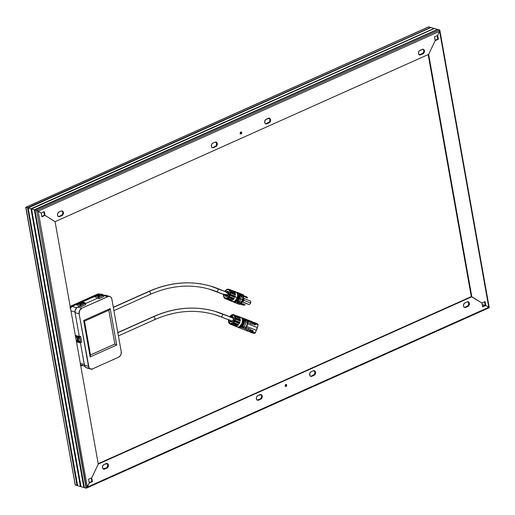 <?xml version="1.0" encoding="UTF-8"?>
<svg xmlns="http://www.w3.org/2000/svg" width="515" height="515" viewBox="0 0 515 515"><rect width="100%" height="100%" fill="white"/><g stroke="black" fill="none" stroke-linecap="round" stroke-linejoin="round"><path stroke-width="0.77" d="M439.778 30.095L439.61 31.325L38.136 211.144L36.649 210.416L439.598 29.941L437.892 29.445L439.701 29.992L437.892 29.445L439.598 29.941L36.649 210.416L34.949 209.92L38.136 211.144L34.949 209.92L36.649 210.416L86.398 488.136L89.256 482.999L87.293 487.119L38.136 211.144L41.168 213.03L36.649 210.416L86.121 488.162L84.421 487.673L86.398 488.136L87.293 487.119L38.136 211.144L41.168 213.03L41.844 216.815L44.992 215.405L55.086 221.682L98.262 464.079L91.734 477.798L88.586 479.208L89.256 482.999L88.586 479.208L91.734 477.798L98.262 464.079L471.824 296.762L428.647 54.365L435.175 40.646L438.323 39.237L437.653 35.445L439.61 31.325L437.653 35.445L438.323 39.237L437.782 39.076L437.171 35.664L437.782 39.076L438.323 39.237L435.175 40.646L428.647 54.365L55.086 221.682L98.262 464.079L471.824 296.762L428.647 54.365L55.086 221.682L44.992 215.405L44.445 215.251L44.992 215.405L41.844 216.815L41.168 213.03L38.136 211.144L439.61 31.325L488.774 307.301L489.25 307.687L485.742 305.414L488.935 307.41L485.742 305.414L485.066 301.629L481.918 303.039L471.824 296.762L481.918 303.039L485.066 301.629L485.742 305.414L485.194 305.26L485.742 305.414L485.194 305.26L484.589 301.841L485.194 305.26L488.774 307.301L87.293 487.119L86.398 488.136L84.421 487.673L34.949 209.92L84.421 487.673L86.398 488.136M34.956 209.972L84.151 487.589L34.956 209.972M34.634 209.882L31.544 208.936L34.351 209.753L83.829 487.499L81.016 486.688L83.829 487.499L34.634 209.882M31.557 208.993L80.746 486.604L31.557 208.993M31.228 208.897L28.145 207.957L30.951 208.768L80.424 486.514L77.617 485.703L80.424 486.514L31.228 208.897M28.151 208.009L77.347 485.626L28.151 208.009M27.829 207.912L25.75 207.313L27.546 207.783L77.018 485.529L75.402 485.059L77.018 485.529L27.829 207.912M75.164 484.377L25.769 207.294L27.546 207.783L25.93 207.313L428.879 26.838L430.521 27.495L428.75 26.825L430.527 27.495L428.602 26.864L25.93 207.313L75.222 484.905L77.018 485.529L75.151 484.583M84.099 487.576L34.627 209.83L84.099 487.576M81.016 486.688L31.544 208.936L81.016 486.688L83.829 487.499L81.016 486.688M80.694 486.591L31.222 208.845L80.694 486.591M77.617 485.703L28.145 207.957L77.617 485.703L80.424 486.514L77.617 485.703M41.779 216.442L44.445 215.251L43.839 211.832L44.445 215.251L44.992 215.405L44.316 211.62L41.168 213.03L44.316 211.62L44.992 215.405L55.086 221.682L44.992 215.405L41.779 216.442M77.295 485.606L27.816 207.86L77.295 485.606M482.188 304.552L484.976 305.356L482.188 304.552M430.765 27.385L27.816 207.86L430.765 27.385M431.087 27.475L433.926 28.48L431.087 27.475L433.926 28.473L431.087 27.475L28.145 207.957L30.951 208.768L28.145 207.957L431.087 27.475M434.171 28.37L31.222 208.845L434.171 28.37M434.493 28.46L437.325 29.464L434.493 28.46L437.332 29.458L434.493 28.46L31.544 208.936L34.351 209.753L31.544 208.936L434.493 28.46M437.57 29.355L34.627 209.83L437.57 29.355M471.283 296.608L428.171 54.577L471.283 296.608L481.918 303.039L482.594 306.824L485.742 305.414L482.594 306.824L481.918 303.039L471.283 296.608L471.824 296.762L471.283 296.608L98.198 463.706L471.283 296.608M435.111 40.273L437.782 39.076L435.111 40.273M439.849 30.417L437.653 35.445L439.849 30.417L439.61 31.325L488.774 307.301L87.293 487.119L89.256 482.999L86.713 487.93M70.497 308.118L72.119 306.431L76.684 307.751L72.119 306.431L98.365 294.844L72.119 306.431A3.29 2.504 106.1 0 0 70.484 308.144L70.265 308.717M98.957 294.58A3.29 2.504 106.1 0 0 98.14 294.78L99.144 294.58M80.218 364.607L80.61 364.923A3.29 2.504 106.1 0 0 81.1 365.141L84.724 366.191M84.286 364.498L80.321 363.352L84.286 364.498M70.961 310.828L74.978 311.993L70.961 310.828M69.956 307.101L71.482 305.775L97.509 294.117L99.247 293.981M82.548 365.56A3.837 2.923 -73.9 0 1 80.945 365.669A3.837 2.923 -73.9 0 1 80.72 365.586M99.466 294.065A3.837 2.923 106.1 0 0 99.202 293.968A3.837 2.923 106.1 0 0 97.509 294.117L98.05 294.271A3.837 2.923 -73.9 0 1 99.749 294.123A3.837 2.923 -73.9 0 1 100.065 294.245M70.362 307.468A3.837 2.923 -73.9 0 1 72.029 305.929L71.482 305.775L97.509 294.117L98.05 294.271L72.029 305.929L71.482 305.775A3.837 2.923 106.1 0 0 70.233 306.734M70.137 307.893L72.029 305.929L98.05 294.271L100.316 294.38M82.645 365.521L80.379 365.412M80.61 364.923L82.555 365.013M99.356 294.406L101.069 294.039L102.942 294.58L102.266 294.876L100.94 294.496L101.069 295.204L102.736 295.687L99.459 297.149L102.736 295.687L101.069 295.204L100.94 294.496L97.67 295.964L99.318 296.653L99.459 297.149L98.751 297.252L99.015 298.713L98.056 297.863L99.015 298.713L98.326 296.646L98.751 297.252L99.427 296.949L98.996 296.344L98.326 296.646L96.453 296.106L101.069 294.039L94.786 296.447L94.921 296.955L98.056 297.863L94.921 296.955L94.766 296.453L101.069 294.039L103.148 294.715L103.373 295.179L102.942 294.58L102.266 294.876L102.697 295.481L103.373 295.179L103.631 296.646L99.015 298.713L103.631 296.646L103.373 295.179L102.736 295.687L102.408 294.953L100.94 294.496L97.67 295.964L98.996 296.344L98.326 296.646L96.453 296.106L94.786 296.447L99.369 294.393M113.995 359.315L114.684 358.961M110.068 361.028L110.622 360.88M110.049 361.086L110.493 360.886M84.685 303.766L80.707 305.331L80.964 306.798L85.58 304.732L85.323 303.264L84.685 303.766L85.323 303.264L84.891 302.659L84.222 302.962L84.653 303.567L84.222 302.962L84.891 302.659L83.018 302.118L78.402 304.191L80.276 304.732L80.707 305.331L81.376 305.034L80.945 304.429L80.276 304.732L80.945 304.429L79.619 304.043L82.896 302.582L84.222 302.962L82.896 302.582L79.619 304.043L81.016 304.455L81.415 305.234L84.685 303.766L83.018 303.284L82.896 302.582L83.018 303.284L84.685 303.766M76.716 304.539L76.877 305.041L76.716 304.539L81.338 302.472L83.018 302.118L84.962 302.691L85.58 304.732L80.964 306.798L80.005 305.949L76.877 305.041L80.005 305.949L80.964 306.798L80.411 304.809L78.402 304.191L79.078 303.889L77.72 304.165L83.018 302.118L76.735 304.532L78.402 304.191L76.735 304.532L81.319 302.479M91.998 369.165L92.687 368.811M77.656 341.175L77.836 342.185L76.426 341.509L79.709 342.726L79.529 341.715L78.235 341.342L77.604 337.808L78.898 338.181L78.718 337.171L76.844 336.63L77.025 337.64L75.621 336.965L77.025 337.64L77.836 342.185L79.709 342.726L80.469 342.636L79.477 337.08L80.694 336.54L81.685 342.089L80.469 342.636L80.288 341.625L79.529 341.715L79.709 342.726L81.685 342.089L80.694 336.54L80.018 336.34L80.694 336.54L78.718 337.171L78.898 338.181L79.658 338.091L79.477 337.08L76.844 336.63L77.656 341.175L76.246 340.499L77.656 341.175M75.441 335.954L76.844 336.63L75.441 335.954M106.824 295.977L105.054 295.166L103.438 295.552L107.796 296.614L81.769 308.266L77.688 307.088L80.102 306.007L77.044 307.461L75.216 310.133L75.048 312.631L79.13 313.815L88.49 366.332L84.402 365.148L80.398 342.662L84.608 365.908L85.896 367.568L87.814 367.903M85.387 303.638L98.153 297.921L85.387 303.638M79.304 336.507L75.048 312.631L79.304 336.507M90.627 369.036A4.384 3.341 -73.9 0 1 88.49 366.332L84.402 365.148A4.384 3.341 106.1 0 0 86.546 367.858L90.627 369.036A4.384 3.341 -73.9 0 0 92.565 368.869L118.592 357.21L120.336 355.698L121.064 354.166L121.225 351.668L111.871 299.151L110.905 297.155L109.779 296.46L108.465 296.395L81.769 308.266L79.606 310.513L79.13 313.815L89.018 367.762L90.576 369.023L92.565 368.869L118.592 357.21A4.384 3.341 -73.9 0 0 121.225 351.668L111.871 299.151A4.384 3.341 -73.9 0 0 109.734 296.44A4.384 3.341 -73.9 0 0 107.796 296.614L103.715 295.43A4.384 3.341 106.1 0 1 105.646 295.262L109.734 296.44M116.693 345.031L90.164 356.908L83.668 320.452L110.197 308.569L116.693 345.031L110.197 308.569L108.826 310.223L114.858 344.059L108.8 310.236L114.858 344.059L90.511 354.964L84.486 321.128L108.826 310.223L114.858 344.059L116.693 345.031L114.858 344.059L90.511 354.964L90.164 356.908L116.693 345.031M75.048 312.631L79.13 313.815A4.384 3.341 -73.9 0 1 81.769 308.266L77.688 307.088A4.384 3.341 106.1 0 0 75.048 312.631M90.505 354.938L114.819 344.046L90.505 354.938M108.826 310.223L110.197 308.569L83.668 320.452L84.486 321.128L108.826 310.223M84.486 321.128L83.668 320.452L90.164 356.908L90.511 354.964L84.486 321.128M79.342 336.514L75.332 335.355L79.342 336.514M80.411 341.567L79.786 338.033L77.604 337.808L78.235 341.342L80.411 341.567M78.228 337.988L78.782 341.097L78.235 341.342L78.782 341.097L78.228 337.988M77.578 340.75L76.22 340.357L77.578 340.75M91.322 369.139L91.773 369.268L91.322 369.139M95.945 367.401L96.633 367.047M77.72 304.165L82.349 302.421L77.72 304.165M80.655 304.346L83.018 303.284L80.655 304.346M99.041 294.619L95.771 296.08L99.041 294.619M101.069 295.204L98.706 296.26L101.069 295.204M153.251 316.686A1.642 0.895 65.9 0 1 153.663 316.667A138.587 105.71 -73.9 0 1 214.839 311.279A138.587 105.71 -73.9 0 1 221.933 313.687A1.642 1.062 111.4 0 1 221.991 313.706A1.642 1.062 111.4 0 1 222.396 315.573A1.642 1.062 111.4 0 1 220.851 316.783A135.297 103.206 106.1 0 0 213.925 314.44A135.297 103.206 -73.9 0 1 220.851 316.783A1.642 1.062 111.4 0 1 220.793 316.764L214.008 314.459C194.683 309.026 174.881 310.764 154.603 319.686A1.642 0.895 65.9 0 1 154.204 319.699M220.787 316.764A1.642 1.062 -68.6 0 0 220.851 316.783L232.323 321.276L220.851 316.783A1.642 1.062 -68.6 0 0 222.396 315.579A1.642 1.062 -68.6 0 0 221.997 313.706A1.642 1.062 -68.6 0 0 221.933 313.687A138.587 105.71 106.1 0 0 214.839 311.279A138.587 105.71 106.1 0 0 153.663 316.667A1.642 0.895 -114.1 0 0 153.264 316.686C174.218 307.449 194.773 305.659 214.922 311.305L233.681 318.283M117.851 332.709L153.663 316.667A1.642 0.895 65.9 0 1 154.867 318.141A1.642 0.895 65.9 0 1 154.609 319.68A1.642 0.895 -114.1 0 0 154.873 318.148A1.642 0.895 -114.1 0 0 153.663 316.667L117.851 332.709M233.52 318.225L222.049 313.732M113.326 307.307L148.764 291.432A1.642 0.895 65.9 0 1 149.163 291.419A138.587 105.71 -73.9 0 1 210.339 286.031A138.587 105.71 -73.9 0 1 217.433 288.432A1.642 1.062 111.4 0 1 217.491 288.452A1.642 1.062 111.4 0 1 217.897 290.325A1.642 1.062 111.4 0 1 216.352 291.535A135.297 103.206 106.1 0 0 209.425 289.185A135.297 103.206 -73.9 0 1 216.352 291.535A1.642 1.062 111.4 0 1 216.294 291.516A1.642 1.062 -68.6 0 0 216.352 291.535L227.437 295.874L216.352 291.535A1.642 1.062 -68.6 0 0 217.897 290.331A1.642 1.062 -68.6 0 0 217.497 288.458A1.642 1.062 -68.6 0 0 217.433 288.432A138.587 105.71 106.1 0 0 210.339 286.031A138.587 105.71 106.1 0 0 149.163 291.419A1.642 0.895 -114.1 0 0 148.764 291.432C169.725 282.201 190.28 280.405 210.423 286.057L229.188 293.035M113.918 310.642L150.11 294.432A1.642 0.895 -114.1 0 0 150.374 292.9A1.642 0.895 -114.1 0 0 149.163 291.419L113.352 307.461L149.163 291.419A1.642 0.895 65.9 0 1 150.374 292.893A1.642 0.895 65.9 0 1 150.116 294.432A1.642 0.895 65.9 0 1 149.704 294.451M228.634 292.823L217.549 288.477M242.475 323.214L242.147 323.098L242.475 323.214A4.326 2.794 111.4 0 1 241.136 325.454A4.326 2.794 111.4 0 1 239.733 326.433A4.326 2.794 -68.6 0 0 242.475 323.214L242.475 323.214A4.326 2.794 -68.6 0 0 242.456 319.467A4.326 2.794 111.4 0 1 242.829 321.135A4.326 2.794 111.4 0 1 242.475 323.214M241.194 325.396A4.056 2.614 -68.6 0 0 241.245 325.338A4.056 2.614 -68.6 0 0 242.501 323.24L242.816 320.993M241.657 325.583A4.056 2.614 -68.6 0 0 241.715 325.525A4.056 2.614 -68.6 0 0 242.971 323.426L242.945 323.394A4.326 2.794 111.4 0 1 241.606 325.641A4.326 2.794 111.4 0 1 239.153 326.768A4.326 2.794 -68.6 0 0 242.945 323.394L242.578 323.272A4.056 2.614 111.4 0 1 240.222 326.195M238.593 327.559L248.23 331.332A5.202 3.354 -68.6 0 0 250.631 331.016L241.381 327.392A5.202 3.354 -68.6 0 0 244.11 323.8L243.724 323.645A5.202 3.354 111.4 0 1 238.593 327.559A5.202 3.354 111.4 0 1 237.833 327.057M240.936 325.647A3.972 2.562 -68.6 0 0 242.526 323.259L242.526 323.259A3.972 2.562 -68.6 0 0 242.816 320.858M252.292 332.742L253.721 333.353L255.414 332.89L252.942 331.924A5.202 3.354 111.4 0 1 250.548 332.239L253.013 333.205A5.202 3.354 -68.6 0 0 255.414 332.89L256.322 330.276L246.576 326.465A3.373 2.176 -68.6 0 0 247.535 323.716A3.373 2.176 111.4 0 1 246.576 326.465L245.385 327.334A4.069 2.627 -68.6 0 0 247.161 322.229A4.069 2.627 111.4 0 1 245.385 327.334L243.827 326.722A4.069 2.627 -68.6 0 0 245.603 321.624A4.069 2.627 111.4 0 1 243.827 326.722L241.381 327.392L250.631 331.016L251.204 329.973L253.148 330.733L252.942 331.924L255.414 332.89L256.322 330.276L246.576 326.465L245.385 327.334L243.827 326.722L241.381 327.392A5.202 3.354 111.4 0 0 244.11 323.8A5.202 3.354 -68.6 0 0 244.155 319.429L245.603 321.624L247.161 322.229L247.535 323.716L257.275 327.527L258.182 324.92L255.717 323.954L255.144 324.997L253.2 324.238L253.406 323.047L244.155 319.429A5.202 3.354 111.4 0 1 244.11 323.8L243.724 323.645A5.202 3.354 111.4 0 0 242.385 317.864A5.202 3.354 111.4 0 0 241.49 317.716L242.797 318.077L243.704 319.146L244.129 321.695L243.724 323.645L242.823 325.454L240.866 327.315L238.78 327.624L237.673 326.89M244.297 319.538L247.644 320.851L247.181 322.178L245.636 321.572L244.297 319.538L247.644 320.851L244.458 319.77L246.009 320.382L245.61 321.534L246.009 320.382L247.644 320.851L247.181 322.178L245.636 321.572L244.297 319.538M248.423 321.154L252.711 322.834L252.228 324.231L247.94 322.551L248.423 321.154L247.94 322.551L252.228 324.231L252.711 322.834L251.075 322.364L250.644 323.613L251.075 322.364L252.711 322.834L248.423 321.154M250.457 329.304L249.975 330.701L245.687 329.021L246.17 327.624L250.457 329.304L249.975 330.701L245.687 329.021L246.17 327.624L250.457 329.304M245.372 327.386L244.908 328.718L241.561 327.405L243.82 326.78L245.372 327.386L243.82 326.78L241.561 327.405L244.908 328.718L245.372 327.386L243.737 326.916L245.372 327.386M253.219 322.847L254.854 323.581L255.305 324.54L255.144 324.997L253.2 324.238L253.406 323.047A5.202 3.354 -68.6 0 0 252.028 321.643L242.385 317.864M246.852 329.922A5.202 3.354 111.4 0 0 250.631 331.016L251.204 329.973L253.148 330.733L252.987 331.19L252.015 331.744L250.219 331.222L251.906 331.712L251.301 331.789L249.769 331.094M253.309 322.847A4.654 3.006 111.4 0 1 254.751 323.549L254.449 324.682L254.037 324.559L254.449 324.682L254.816 323.626A4.654 3.006 111.4 0 1 255.305 324.54L255.717 323.954A5.202 3.354 -68.6 0 0 253.045 322.435A5.202 3.354 111.4 0 1 254.339 322.545A5.202 3.354 111.4 0 1 255.717 323.954L258.182 324.92L257.275 327.527A3.373 2.176 -68.6 0 1 256.322 330.276L257.275 327.527L247.535 323.716L247.161 322.229L245.603 321.624L244.155 319.429L253.406 323.047A5.202 3.354 111.4 0 0 250.058 321.74M255.543 323.401L257.101 323.652L258.182 324.92A5.202 3.354 -68.6 0 0 256.805 323.51L254.339 322.545M250.548 332.239A5.202 3.354 111.4 0 1 249.524 331.441A5.202 3.354 -68.6 0 0 252.942 331.924L252.987 331.19A4.654 3.006 111.4 0 1 252.015 331.679L252.382 330.624L251.101 330.257L252.382 330.624L251.906 331.712A4.654 3.006 111.4 0 1 249.994 331.312M253.148 330.733L251.14 330.154L253.148 330.733M252.311 330.836L251.069 330.347L252.311 330.836M254.764 323.781L253.393 323.246L254.764 323.781M243.325 328.1L243.737 326.916L243.325 328.1M248.391 330.083L248.822 328.834L246.119 327.772L248.822 328.834L248.391 330.083M248.372 321.302L251.075 322.364L248.372 321.302M241.29 325.918L242.971 323.426L243.286 321.18M239.797 326.356L241.413 325.274L242.578 323.272L242.893 321.025L242.565 319.77M242.726 320.401L242.526 323.259L240.885 325.699M242.662 319.976A4.056 2.614 111.4 0 1 242.578 323.272L242.945 323.394A4.326 2.794 -68.6 0 0 242.256 318.824A4.326 2.794 111.4 0 1 243.292 321.321A4.326 2.794 111.4 0 1 242.945 323.394L242.971 323.426A4.056 2.614 -68.6 0 0 243.299 321.476A4.056 2.614 -68.6 0 0 243.299 321.399M240.82 325.731L242.501 323.24A4.056 2.614 -68.6 0 0 242.829 321.296A4.056 2.614 -68.6 0 0 242.829 321.218M232.49 317.955L232.741 317.755A2.44 1.571 -68.6 0 0 232.6 317.858A2.44 1.571 111.4 0 1 233.282 317.51M231.37 320.613L231.711 321.701M233.334 317.498L232.349 318.083M231.666 321.637A2.44 1.571 111.4 0 1 231.402 320.916A2.44 1.571 -68.6 0 0 231.441 321.115L231.39 320.8M232.722 316.757L232.362 316.937M230.965 321.618L230.81 321.231M230.611 321.463L230.759 321.843M232.741 317.755L232.748 317.401L232.741 317.755M230.154 321.263L230.282 321.83M232.368 316.448L231.885 316.783M232.947 317.156L232.922 317.143C233.9 319.429 233.269 320.922 231.023 321.624A2.44 1.571 111.4 0 1 230.881 321.553L230.572 321.727A2.71 1.751 -68.6 0 0 233.237 320.169A2.71 1.751 -68.6 0 0 232.864 316.828L232.947 317.156A2.44 1.571 111.4 0 1 233.623 318.547L233.623 318.547M232.619 321.109L232.619 321.109A2.44 1.571 111.4 0 1 231.1 321.65M233.141 317.317A2.44 1.571 -68.6 0 0 232.214 317.704M231.016 320.768A2.44 1.571 -68.6 0 0 231.435 321.682M230.752 317.523L231.827 316.751L232.864 316.828L233.623 318.656L232.683 321.038L231.608 321.804L230.881 321.553A2.44 1.571 111.4 0 1 230.231 320.459M232.728 317.06A2.44 1.571 111.4 0 0 231.435 317.401A2.44 1.571 111.4 0 1 232.806 317.086L233.585 317.388M235.052 326.059L236.791 326.768A5.15 3.322 -68.6 0 0 237.067 326.903A5.15 3.322 -68.6 0 0 241.953 323.587A5.15 3.322 -68.6 0 0 241.149 317.465L238.954 316.635A5.124 3.302 111.4 0 1 239.346 316.931L233.874 314.916A0.547 0.418 120.3 0 0 233.63 315.199C237.318 315.508 232.136 326.562 229.806 323.356A0.547 0.418 120.3 0 0 229.748 323.716L230.314 324.167A5.066 3.27 -68.6 0 0 231.254 324.289L231.396 323.922L232.091 324.083A5.066 3.27 -68.6 0 0 233.095 323.497L233.147 322.899L233.874 322.751A5.066 3.27 -68.6 0 0 234.673 321.624L234.55 320.909L235.181 320.53A5.066 3.27 -68.6 0 0 235.561 319.158L235.213 318.495L235.664 318.019A5.066 3.27 -68.6 0 0 235.522 316.764L234.969 316.3L235.194 315.875A5.066 3.27 -68.6 0 0 234.57 315.09L238.516 316.442A5.124 3.302 111.4 0 1 238.632 316.48A5.124 3.302 111.4 0 1 238.954 316.635L241.149 317.465A5.15 3.322 -68.6 0 0 240.82 317.311L238.632 316.48M231.119 315.36A5.066 3.27 111.4 0 1 232.033 314.813M228.679 322.075A5.066 3.27 111.4 0 1 228.544 320.845M235.059 326.079A5.124 3.302 111.4 0 1 234.898 326.021A5.124 3.302 111.4 0 1 234.743 325.956A5.124 3.302 -68.6 0 0 235.059 326.079L230.314 324.167L235.059 326.079M229.793 316.757L233.63 315.199A0.547 0.418 -59.7 0 1 233.874 314.916L238.516 316.442A5.124 3.302 -68.6 0 1 238.954 316.635A5.124 3.302 -68.6 0 1 239.346 316.931L234.57 315.09A5.066 3.27 111.4 0 1 235.194 315.875L239.861 317.588A5.124 3.302 111.4 0 1 240.267 318.676L235.522 316.764A5.066 3.27 111.4 0 1 235.664 318.019L240.383 319.712A5.124 3.302 111.4 0 1 240.254 321.109L235.561 319.158A5.066 3.27 111.4 0 1 235.181 320.53L239.945 322.255A5.124 3.302 111.4 0 1 239.314 323.594L234.673 321.624A5.066 3.27 111.4 0 1 233.874 322.751L238.657 324.534A5.124 3.302 111.4 0 1 237.698 325.448L233.095 323.497A5.066 3.27 111.4 0 1 232.091 324.083L236.868 325.931A5.124 3.302 111.4 0 1 235.831 326.182L231.254 324.289A5.066 3.27 111.4 0 1 230.314 324.167L229.748 323.716A0.547 0.418 -59.7 0 1 229.806 323.356L228.596 319.821M232.799 314.556L233.887 314.691A5.066 3.27 -68.6 0 0 232.96 314.575L232.117 314.774M231.003 315.347L229.658 316.706M228.448 319.841L228.46 320.774M228.415 320.13L229.02 322.982A5.066 3.27 -68.6 0 0 229.497 323.639M228.647 319.474L228.982 322.48L230.34 323.568L232.767 322.776L234.254 320.761L234.866 317.44L234.087 315.566L233.102 314.987L231.898 315.064L229.606 317.028M230.572 321.727L229.819 319.899M236.791 326.768L238.059 327.057L239.469 326.594L241.857 323.806L242.552 320.021L241.67 317.884L240.544 317.227M231.66 321.862L230.997 320.652M232.13 317.774L233.437 317.343M232.806 317.086L232.864 316.828A2.71 1.751 -68.6 0 0 231.023 317.24M239.314 323.594L239.945 322.255L239.314 323.594L234.383 321.289L239.314 323.594M235.181 320.53L239.945 322.255L235.181 320.53M234.731 320.542L239.668 322.448L239.301 323.233L234.383 321.289L234.731 320.542M240.254 321.109L240.383 319.712L240.254 321.109L235.188 318.894L240.254 321.109M235.664 318.019L240.383 319.712L240.183 320.04L235.664 318.019M235.258 318.109L240.183 320.04L240.106 320.864L235.188 318.894L235.258 318.109M240.267 318.676L239.861 317.588L240.003 318.566L239.778 317.967L234.866 316.004L239.861 317.588L239.778 317.967L234.969 316.3L240.267 318.676M232.864 314.556L231.956 314.781M230.842 315.412L230.218 315.991M228.557 322.03L228.821 322.744M235.831 326.182L236.868 325.931L231.119 323.999L236.07 325.886L235.831 326.182L231.119 323.999L236.07 325.886L235.831 326.182M236.488 325.783L236.07 325.886L236.488 325.783M237.698 325.448L238.657 324.534L237.698 325.448L232.896 323.156L237.827 325.068L237.698 325.448M233.874 322.751L238.657 324.534L233.874 322.751M233.43 322.648L238.387 324.534L237.827 325.068L232.896 323.156L233.43 322.648M242.868 297.644A2.466 1.59 111.4 0 1 243.074 300.078A2.466 1.59 -68.6 0 0 243.151 298.14M242.398 301.262A2.054 1.326 -68.6 0 0 243.112 300.123L242.958 300.49M241.02 302.002A2.466 1.59 -68.6 0 0 243.074 300.078A2.466 1.59 111.4 0 1 241.908 301.706M235.735 300.232L237.376 297.728A4.3 2.775 111.4 0 1 236.044 299.955A4.3 2.775 111.4 0 1 235.728 300.264A4.3 2.775 -68.6 0 0 237.376 297.728L237.376 297.728A4.3 2.775 -68.6 0 0 237.698 295.23A4.3 2.775 111.4 0 1 237.724 295.668A4.3 2.775 111.4 0 1 237.376 297.728L237.402 297.76A4.023 2.594 -68.6 0 0 237.73 295.822A4.023 2.594 -68.6 0 0 237.724 295.745M224.907 291.355L229.639 294.689L230.54 294.361L235.291 296.074A5.124 3.302 111.4 0 1 235.078 296.782L237.28 297.638L235.078 296.782A5.124 3.302 111.4 0 1 234.801 297.47L230.147 295.501A5.066 3.27 111.4 0 1 229.458 296.743L234.235 298.5A5.124 3.302 111.4 0 1 233.353 299.576L228.737 297.619A5.066 3.27 111.4 0 1 227.772 298.397L232.548 300.219A5.124 3.302 111.4 0 1 231.512 300.689L226.928 298.777A5.066 3.27 111.4 0 1 225.943 298.88L230.694 300.773A5.124 3.302 111.4 0 1 230.012 300.618L232.181 301.5A5.15 3.322 -68.6 0 0 237.28 297.638L237.679 294.786A4.023 2.594 111.4 0 1 237.518 297.805L237.885 297.928A4.3 2.775 -68.6 0 0 237.434 293.589A4.3 2.775 111.4 0 1 238.233 295.861A4.3 2.775 111.4 0 1 237.885 297.928L237.911 297.953A4.023 2.594 -68.6 0 0 238.233 296.022A4.023 2.594 -68.6 0 0 238.233 295.945M237.975 294.445A4.023 2.594 111.4 0 1 238.027 298.005L238.387 298.127A4.3 2.775 -68.6 0 0 237.351 293.376A4.3 2.775 111.4 0 1 238.741 296.061A4.3 2.775 111.4 0 1 238.387 298.127L238.413 298.153A4.023 2.594 -68.6 0 0 238.741 296.222A4.023 2.594 -68.6 0 0 238.741 296.144M243.241 297.863A2.466 1.59 111.4 0 1 243.37 300.194L243.795 300.361A2.466 1.59 -68.6 0 0 243.305 297.689A2.466 1.59 111.4 0 1 244.001 299.176A2.466 1.59 111.4 0 1 243.795 300.361L243.82 300.387A2.189 1.416 -68.6 0 0 244.001 299.337A2.189 1.416 -68.6 0 0 244.001 299.26A2.189 1.416 111.4 0 1 243.82 300.387A2.189 1.416 111.4 0 1 243.093 301.578A2.189 1.416 -68.6 0 0 243.144 301.526A2.189 1.416 -68.6 0 0 243.82 300.387L250.548 303.02L243.795 300.361A2.466 1.59 111.4 0 1 243.035 301.636A2.466 1.59 111.4 0 1 241.709 302.286A2.466 1.59 -68.6 0 0 243.795 300.361L243.37 300.194L241.677 302.067M249.331 304.597L242.629 301.983L249.292 304.59A2.189 1.416 -68.6 0 0 250.548 303.02A2.189 1.416 -68.6 0 0 250.515 301.075L243.891 298.488L250.515 301.075A2.189 1.416 111.4 0 1 250.548 303.02A2.189 1.416 111.4 0 1 249.292 304.59L242.488 302.073L247.863 304.178M240.737 294.49L242.378 294.38L243.943 295.855L243.035 298.462L243.943 295.855L239.655 294.174L241.104 296.37L242.668 296.981L242.765 299.897L242.076 301.217L240.891 302.086L242.076 301.217A3.373 2.176 -68.6 0 0 242.765 299.897L242.417 299.717A4.069 2.627 111.4 0 1 240.891 302.086A4.069 2.627 -68.6 0 0 242.417 299.717L240.859 299.106A4.069 2.627 111.4 0 1 239.327 301.475L240.891 302.086L239.327 301.475A4.069 2.627 -68.6 0 0 240.859 299.106L239.617 298.552A5.202 3.354 111.4 0 1 236.881 302.144L239.327 301.475L236.881 302.144A5.202 3.354 -68.6 0 0 239.617 298.552A5.202 3.354 -68.6 0 0 239.655 294.174L243.943 295.855A5.202 3.354 -68.6 0 0 242.565 294.445L237.891 292.617A5.202 3.354 111.4 0 1 239.224 298.397L239.617 298.552L239.224 298.397L239.63 295.513L239.211 293.898L238.297 292.829L236.334 292.565M242.211 301.024A2.466 1.59 -68.6 0 0 242.784 299.962L242.784 299.962A2.466 1.59 -68.6 0 0 242.977 299.073M236.778 292.481A5.202 3.354 111.4 0 1 237.891 292.617M236.61 300.766A3.972 2.562 -68.6 0 0 238.458 298.172L238.458 298.172A3.972 2.562 -68.6 0 0 238.69 295.456M235.773 300.805A3.972 2.562 -68.6 0 0 237.988 297.992L237.988 297.992A3.972 2.562 -68.6 0 0 238.104 294.857M235.548 300.445A3.972 2.562 -68.6 0 0 237.486 297.792A3.972 2.562 -68.6 0 0 237.692 294.973M243.325 295.726L242.893 296.955L241.168 296.28L240.434 294.915L243.325 295.726L240.698 294.702L240.46 295.159L241.168 296.28L242.893 296.955L243.325 295.726L241.96 295.333L243.325 295.726M233.173 301.642L234.943 302.459L236.366 302.06L237.73 300.966L239.224 298.397A5.202 3.354 111.4 0 1 234.093 302.305A5.202 3.354 111.4 0 1 233.186 301.655M238.657 295.314L238.155 298.893L236.276 300.972M234.093 302.305L238.773 304.14A5.202 3.354 -68.6 0 0 241.168 303.824L236.881 302.144L241.168 303.824L238.96 304.204L237.396 302.73M242.076 301.217L241.168 303.824L242.076 301.217M241.168 304.481L243.415 305.125L240.782 304.326L243.029 304.977L243.151 304.616L241.155 303.831L243.151 304.616L240.904 303.966L240.782 304.326L240.904 303.966L243.151 304.616L243.415 305.125L241.168 304.481M241.361 303.264L245.011 304.989L243.415 305.125L245.101 304.732L241.361 303.264M239.655 294.174A5.202 3.354 111.4 0 1 239.617 298.552L240.859 299.106A4.069 2.627 -68.6 0 0 241.104 296.37L239.655 294.174M241.104 296.37A4.069 2.627 111.4 0 1 240.859 299.106L242.417 299.717A4.069 2.627 -68.6 0 0 242.668 296.981L241.104 296.37M242.668 296.981A4.069 2.627 111.4 0 1 242.417 299.717L242.765 299.897A3.373 2.176 -68.6 0 0 243.035 298.462L242.668 296.981M239.314 301.59L241.046 302.266L240.621 303.49L237.962 302.434L238.027 301.983L239.314 301.59L241.046 302.266L239.121 301.648L239.687 301.874L239.301 302.975L239.687 301.874L241.046 302.266L240.621 303.49L238.02 302.472L238.097 301.951L239.314 301.59M247.445 298.011L243.704 296.55L247.445 298.011M243.898 295.983L246.402 296.55L247.535 297.754L246.402 296.55L243.898 295.983M243.17 297.773L243.37 300.194A2.466 1.59 111.4 0 1 241.793 302.028M242.977 299.041L242.076 301.185M250.728 302.06L250.078 303.914M249.897 304.127A2.054 1.326 -68.6 0 0 250.721 302.009M250.56 301.191L250.548 301.101C250.998 302.517 250.593 303.676 249.35 304.59M235.258 301.063L236.868 299.988L238.027 298.005L238.336 295.771L237.705 294.046M237.982 294.561L238.303 296.505L237.692 298.706L236.849 299.955L235.265 301.011M236.746 300.631L238.11 298.88L238.728 295.919M237.112 300.297A4.023 2.594 -68.6 0 0 237.17 300.239A4.023 2.594 -68.6 0 0 238.413 298.153L238.387 298.127A4.3 2.775 111.4 0 1 237.061 300.354A4.3 2.775 111.4 0 1 234.216 301.384A4.3 2.775 -68.6 0 0 238.387 298.127L238.027 298.005A4.023 2.594 111.4 0 1 235.4 301.018M235.31 300.638L237.518 297.805L237.833 295.571L237.505 294.322M237.685 294.934L237.183 298.513L235.304 300.593M236.243 300.432L237.911 297.953L238.22 295.726M236.102 299.897A4.023 2.594 -68.6 0 0 236.153 299.846A4.023 2.594 -68.6 0 0 237.402 297.76L237.711 295.526M236.604 300.097A4.023 2.594 -68.6 0 0 236.662 300.039A4.023 2.594 -68.6 0 0 237.911 297.953L237.885 297.928A4.3 2.775 111.4 0 1 236.552 300.155A4.3 2.775 111.4 0 1 234.422 301.281A4.3 2.775 -68.6 0 0 237.885 297.928L237.518 297.805A4.023 2.594 111.4 0 1 235.394 300.593M238.748 295.578L238.406 295.011M240.518 294.767L241.96 295.333L240.518 294.767M241.58 296.44L241.96 295.333L241.58 296.44M226.278 295.771L226.214 295.301M226.716 296.357L226.149 295.488L226.684 295.456M227.25 292.417L228.261 291.921L228.499 292.829M228.113 291.271L227.72 291.4M226.613 296.273A2.382 1.539 111.4 0 1 226.188 295.468M227.437 295.88L227.076 296.119M227.366 292.32A2.382 1.539 111.4 0 1 228.242 291.973M225.924 292.05L227.012 291.323L228.299 291.696L228.724 292.861L228.518 294.361A2.71 1.751 -68.6 0 0 228.254 291.645A2.71 1.751 -68.6 0 0 226.136 291.838M228.692 291.986L227.913 291.683A2.44 1.571 111.4 0 0 226.542 291.999A2.44 1.571 111.4 0 1 227.894 291.677A2.44 1.571 111.4 0 1 228.737 293.144L228.737 293.144M226.124 295.365A2.44 1.571 -68.6 0 0 226.549 296.28M227.733 295.707L225.943 296.434L224.939 294.889A2.71 1.751 -68.6 0 0 226.471 296.466A2.71 1.751 -68.6 0 0 228.518 294.361L227.739 295.7A2.44 1.571 111.4 0 1 226.156 296.228A2.44 1.571 111.4 0 1 225.345 295.056A2.44 1.571 111.4 0 0 226.156 296.228L228.454 294.348L227.913 291.683M233.456 290.994A5.124 3.302 111.4 0 1 233.746 291.078A5.124 3.302 111.4 0 1 234.022 291.213L229.246 289.391A5.066 3.27 111.4 0 1 229.986 289.99L234.64 291.709A5.124 3.302 111.4 0 1 235.194 292.636L230.437 290.75A5.066 3.27 111.4 0 1 230.733 291.889L235.439 293.589A5.124 3.302 111.4 0 1 235.477 294.928L230.765 292.984A5.066 3.27 111.4 0 1 230.54 294.361A5.066 3.27 -68.6 0 0 230.765 292.984L230.347 292.372L230.733 291.889A5.066 3.27 -68.6 0 0 230.437 290.75L229.825 290.37L229.986 289.99A5.066 3.27 -68.6 0 0 229.246 289.391L228.351 289.166A5.066 3.27 -68.6 0 0 227.508 289.276L224.868 291.162M225.589 290.421L225.107 290.853M223.974 297.239A5.066 3.27 111.4 0 1 223.703 296.164M230.012 300.618A5.124 3.302 111.4 0 1 229.774 300.509L225.943 298.88A5.066 3.27 -68.6 0 0 226.928 298.777L227.051 298.333L227.772 298.397A5.066 3.27 -68.6 0 0 228.737 297.619L228.75 296.968L229.458 296.743A5.066 3.27 -68.6 0 0 230.147 295.501L229.639 294.689L223.703 294.419M231.802 301.301L233.746 301.558L235.149 300.805L237.28 297.638A5.15 3.322 -68.6 0 0 235.934 291.908L233.746 291.078M225.699 290.434A5.066 3.27 111.4 0 1 226.632 289.675M223.516 295.056L223.613 296.093M223.928 297.271L224.45 298.063A5.066 3.27 -68.6 0 0 225.145 298.636M223.793 293.911L224.038 296.968L225.351 298.14L227.16 297.87L229.297 295.501L229.993 292.996L229.278 290.248L228.312 289.617L227.128 289.63L224.81 291.496M237.679 294.786L236.868 292.578L235.117 291.767M226.729 296.428L226.104 295.172M227.302 292.32L228.293 291.915M228.254 291.915A2.44 1.571 -68.6 0 0 227.321 292.301M228.351 289.166L233.102 290.943M227.308 289.269L226.516 289.63M223.568 294.361L223.523 295.835M223.883 297.2L224.295 297.928M229.774 300.509L225.081 298.443L229.774 300.509M231.512 300.689L232.548 300.219L227.353 298.204L226.774 298.468L231.718 300.361L231.512 300.689L226.774 298.468L231.718 300.361L231.512 300.689M232.271 300.116L231.718 300.361L232.271 300.116M233.353 299.576L234.235 298.5L233.353 299.576L228.512 297.277L233.437 299.196L233.353 299.576M229.458 296.743L234.235 298.5L229.458 296.743M229.008 296.672L233.958 298.565L233.437 299.196L228.512 297.277L229.008 296.672M234.801 297.47A5.124 3.302 -68.6 0 0 235.078 296.782A5.124 3.302 -68.6 0 0 235.291 296.074L234.801 297.47L229.832 295.185L234.801 297.47M230.54 294.361L235.291 296.074L230.54 294.361M230.102 294.4L235.033 296.312L234.743 297.136L229.832 295.185L230.102 294.4M235.477 294.928L235.439 293.589L235.477 294.928L230.372 292.752L235.477 294.928M230.733 291.889L235.439 293.589L235.265 293.943L230.733 291.889M230.347 291.999L235.265 293.943L235.291 294.735L230.372 292.752L230.347 291.999M235.194 292.636L234.64 291.709L234.846 292.501L229.684 290.112L234.64 291.709L234.602 292.089L229.825 290.37L235.194 292.636M285.252 386.334L286.115 386.43A1.043 0.792 -73.9 0 1 285.774 384.512L285.13 385.632L285.793 386.495L286.758 385.31L286.514 384.641L285.774 384.512A1.043 0.792 -73.9 0 1 286.115 386.43L285.568 386.276A1.043 0.792 106.1 0 0 285.941 384.46M89.192 482.626L91.863 481.428L91.252 478.017L91.863 481.428L92.404 481.589L91.734 477.798L98.262 464.079L91.734 477.798L92.404 481.589L89.256 482.999L92.404 481.589L89.192 482.626M482.523 306.457L485.194 305.26L482.523 306.457M464.112 307.288L465.212 307.204L468.328 305.401L468.824 303.161L467.659 301.661M103.135 468.965L106.38 467.923L107.352 467.079L107.847 464.833L106.689 463.339M257.275 400.123A2.44 1.86 106.1 0 0 258.073 399.975L260.757 399.177L261.961 397.928L262.116 395.668L261.066 394.593L257.822 395.642L256.618 396.891L256.309 398.269L256.644 399.518L257.513 400.219L258.62 400.136A2.44 1.86 -73.9 0 1 257.545 400.232L256.998 400.071L260.217 399.022L261.42 397.767L261.684 395.932L260.519 394.439M310.275 376.188L311.382 376.105L314.491 374.302L314.987 372.062L313.828 370.562M285.4 386.327A1.043 0.792 106.1 0 0 285.568 386.276L286.198 385.349L285.844 384.383M464.421 307.346A2.44 1.86 106.1 0 0 465.212 307.204L465.76 307.358A2.44 1.86 -73.9 0 1 464.685 307.455A2.44 1.86 -73.9 0 1 463.455 305.279A2.44 1.86 -73.9 0 1 464.961 302.865L467.099 301.906L464.601 303.071L463.584 304.558L463.494 305.949L464.028 307.056L465.76 307.358L468.257 306.193L469.274 304.706L469.075 302.517L468.206 301.822L467.099 301.906A2.44 1.86 -73.9 0 1 468.18 301.809A2.44 1.86 -73.9 0 1 469.403 303.985A2.44 1.86 -73.9 0 1 467.897 306.399L467.356 306.245A2.44 1.86 106.1 0 0 468.843 304.011A2.44 1.86 106.1 0 0 467.897 301.758M103.985 464.543L102.781 465.792L102.517 467.626L103.348 468.972L104.783 469.036L107.281 467.871L108.305 466.384L108.279 464.569L107.229 463.494L103.985 464.543L106.129 463.584A2.44 1.86 -73.9 0 1 107.204 463.487A2.44 1.86 -73.9 0 1 108.433 465.663A2.44 1.86 -73.9 0 1 106.927 468.077L104.783 469.036A2.44 1.86 -73.9 0 1 103.708 469.133A2.44 1.86 -73.9 0 1 102.479 466.957A2.44 1.86 -73.9 0 1 103.985 464.543M310.584 376.246A2.44 1.86 106.1 0 0 311.382 376.105L311.929 376.259A2.44 1.86 -73.9 0 1 310.848 376.356A2.44 1.86 -73.9 0 1 309.618 374.18A2.44 1.86 -73.9 0 1 311.124 371.766L313.268 370.806L310.77 371.972L309.753 373.459L309.953 375.647L310.822 376.343L311.929 376.259L314.42 375.094L315.444 373.607L315.534 372.216L315 371.109L313.268 370.806A2.44 1.86 -73.9 0 1 314.343 370.71A2.44 1.86 -73.9 0 1 315.573 372.886A2.44 1.86 -73.9 0 1 314.066 375.3L313.519 375.145A2.44 1.86 106.1 0 0 315.013 372.911A2.44 1.86 106.1 0 0 314.066 370.658M313.519 375.145L314.066 375.3L311.382 376.105L313.519 375.145M257.545 400.232A2.44 1.86 -73.9 0 1 256.316 398.056A2.44 1.86 -73.9 0 1 257.822 395.642L259.959 394.683A2.44 1.86 -73.9 0 1 261.034 394.587A2.44 1.86 -73.9 0 1 262.264 396.762A2.44 1.86 -73.9 0 1 260.757 399.177L258.62 400.136L258.073 399.975L260.757 399.177L260.217 399.022A2.44 1.86 106.1 0 0 261.704 396.788A2.44 1.86 106.1 0 0 260.757 394.535M103.444 469.023A2.44 1.86 106.1 0 0 104.242 468.875L104.783 469.036L104.242 468.875L106.927 468.077L106.38 467.923A2.44 1.86 106.1 0 0 107.873 465.689A2.44 1.86 106.1 0 0 106.927 463.436M467.356 306.245L467.897 306.399L465.76 307.358L465.212 307.204L467.356 306.245M240.421 133.829A1.043 0.792 106.1 0 0 240.595 133.778L241.136 133.932A1.043 0.792 -73.9 0 1 240.795 132.014L240.151 133.134L240.82 133.997L241.78 132.812L241.535 132.143L240.795 132.014A1.043 0.792 -73.9 0 1 241.136 133.932L240.595 133.778L241.226 132.851L240.866 131.885M437.647 29.555L34.672 209.843L437.647 29.555M437.325 29.464L34.351 209.753L437.325 29.464M434.248 28.57L31.273 208.858L434.248 28.57M433.926 28.48L30.951 208.768L433.926 28.48M430.843 27.585L27.868 207.873L430.843 27.585M430.521 27.495L27.546 207.783L430.521 27.495M58.163 216.467L59.264 216.384L62.379 214.581L62.875 212.341L61.71 210.841M419.442 54.848A2.44 1.86 106.1 0 0 420.24 54.706L420.781 54.86A2.44 1.86 -73.9 0 1 419.706 54.957L422.924 53.901L424.128 52.652L424.096 50.026L422.493 49.286L419.3 50.856L418.605 52.06L418.631 53.875L419.68 54.951L419.159 54.796L423.066 53.251L423.89 51.114L423.549 49.865L422.686 49.163M265.302 123.69L266.403 123.606L269.519 121.804L270.014 119.564L268.849 118.064M211.993 147.567L213.101 147.483L216.21 145.681L216.706 143.44L215.547 141.94M240.273 133.842L240.595 133.778A1.043 0.792 106.1 0 0 240.962 131.962M435.175 40.646L428.647 54.365L435.175 40.646L434.506 36.855L435.175 40.646M437.653 35.445L434.506 36.855L437.653 35.445M59.811 216.538L62.309 215.373L63.152 214.33L63.416 212.495L62.585 211.15L61.523 210.963L59.006 212.045L57.809 213.294L57.5 214.671L57.835 215.927L58.704 216.622L59.811 216.538A2.44 1.86 -73.9 0 1 58.729 216.635A2.44 1.86 -73.9 0 1 57.506 214.459A2.44 1.86 -73.9 0 1 59.006 212.045L61.15 211.086A2.44 1.86 -73.9 0 1 62.225 210.989A2.44 1.86 -73.9 0 1 63.454 213.165A2.44 1.86 -73.9 0 1 61.948 215.579L59.264 216.384L59.811 216.538M265.605 123.748A2.44 1.86 106.1 0 0 266.403 123.606L266.95 123.761A2.44 1.86 -73.9 0 1 265.869 123.858A2.44 1.86 -73.9 0 1 264.646 121.682A2.44 1.86 -73.9 0 1 266.152 119.268L268.289 118.308A2.44 1.86 -73.9 0 1 269.364 118.212A2.44 1.86 -73.9 0 1 270.594 120.388A2.44 1.86 -73.9 0 1 269.088 122.802L270.06 121.958L270.6 120.175L270.259 118.926L269.397 118.225L265.792 119.474L264.671 121.431L264.974 123.149L265.843 123.851L266.95 123.761L269.088 122.802L268.547 122.647A2.44 1.86 106.1 0 0 270.034 120.413A2.44 1.86 106.1 0 0 269.088 118.16M213.641 147.638L216.139 146.472L216.989 145.43L217.253 143.595L216.422 142.249L214.98 142.185L212.483 143.35L211.639 144.393L211.33 145.771L211.671 147.026L212.541 147.721L213.641 147.638A2.44 1.86 -73.9 0 1 212.566 147.734A2.44 1.86 -73.9 0 1 211.337 145.558A2.44 1.86 -73.9 0 1 212.843 143.144L214.98 142.185A2.44 1.86 -73.9 0 1 216.062 142.089A2.44 1.86 -73.9 0 1 217.285 144.264A2.44 1.86 -73.9 0 1 215.785 146.678L213.101 147.483L213.641 147.638M34.949 209.92L437.892 29.445L34.949 209.92M212.302 147.625A2.44 1.86 106.1 0 0 213.101 147.483L215.785 146.678L215.238 146.524A2.44 1.86 106.1 0 0 216.725 144.29A2.44 1.86 106.1 0 0 215.779 142.037M268.547 122.647L269.088 122.802L266.95 123.761L266.403 123.606L268.547 122.647M419.706 54.957A2.44 1.86 -73.9 0 1 418.476 52.781A2.44 1.86 -73.9 0 1 419.983 50.367L422.12 49.408A2.44 1.86 -73.9 0 1 423.201 49.311A2.44 1.86 -73.9 0 1 424.431 51.487A2.44 1.86 -73.9 0 1 422.924 53.901L422.377 53.747A2.44 1.86 106.1 0 0 423.864 51.513A2.44 1.86 106.1 0 0 422.918 49.26M422.377 53.747L422.924 53.901L420.24 54.706L422.377 53.747M58.465 216.525A2.44 1.86 106.1 0 0 59.264 216.384L61.948 215.579L61.407 215.424A2.44 1.86 106.1 0 0 62.894 213.191A2.44 1.86 106.1 0 0 61.948 210.938M75.164 484.737L25.75 207.32M489.25 307.68L439.836 30.263M80.404 365.508L80.945 365.669M99.202 293.968L99.749 294.123M114.568 359.11L113.899 359.412M91.902 369.261L92.578 368.965M96.524 367.195L95.848 367.498M99.382 294.387L94.766 296.453M117.826 332.555L153.264 316.686M232.484 321.341L220.793 316.764M118.418 335.889L154.603 319.686M227.984 296.093L209.508 289.211C190.19 283.771 170.388 285.516 150.11 294.432M237.067 326.903L234.898 326.021M231.975 314.749L230.797 315.444M228.847 322.802L229.561 323.729M231.808 321.927L231.023 321.624M243.183 298.043L243.209 300.142L241.863 301.829M228.422 289.153L227.276 289.282M223.529 295.874L223.877 297.226M224.315 297.953L225.171 298.655M86.423 488.123L489.237 307.706M285.11 386.314L285.651 386.469M310.307 376.195L310.848 376.356M103.167 468.972L103.708 469.133M464.137 307.294L464.685 307.455M240.132 133.816L240.679 133.971M25.763 207.294L428.577 26.877M212.019 147.573L212.566 147.734M265.328 123.697L265.869 123.858M58.189 216.474L58.729 216.635"/></g></svg>
